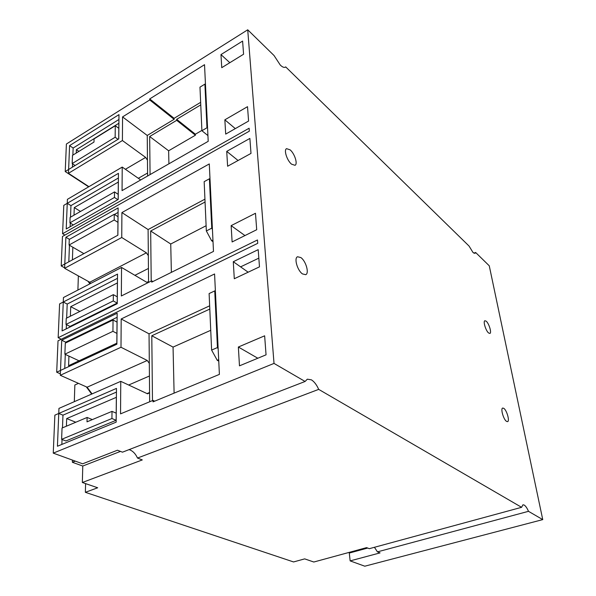 <?xml version="1.0" encoding="UTF-8"?>
<svg xmlns="http://www.w3.org/2000/svg" width="596" height="596" viewBox="0 0 596 596"><rect width="100%" height="100%" fill="white"/><g stroke="black" fill="none" stroke-linecap="round" stroke-linejoin="round"><path stroke-width="0.89" d="M85.586 483.617L85.37 492.311L293.567 561.946L304.675 558.877L313.824 562.021L366.6 547.627L369.304 548.685L521.597 507.315L318.689 389.374L137.497 458.048L142.295 459.926L82.345 482.499L97.684 487.774L85.37 492.311M129.056 449.637L130.055 449.958C133.176 451.314 135.657 454.01 137.497 458.048M62.483 427.853L62.967 415.166L58.758 413.468L54.869 415.151L53.253 453.131L82.643 463.8L117.464 450.218L122.478 452.178L305.092 381.47L307.32 379.183L311.395 379.831C314.234 381.626 316.662 384.807 318.689 389.374M112.011 411.359L87.009 421.841L87.12 417.453L62.044 428.04L61.611 439.341L111.929 418.511L112.011 411.359L116.198 413.162L116.131 420.284L111.929 418.511M92.335 419.606L87.12 417.453M116.131 420.284L65.88 440.965L61.611 439.341M218.166 348.884L217.443 347.557L214.776 291.6L215.402 291.302L219.395 374.392L153.023 401.86L153.008 400.393L120.541 413.862L120.764 381.336L58.959 408.394L58.758 413.468L116.473 388.406L116.168 422.139L57.432 446.24L58.758 413.468L62.967 415.166L116.444 392.093M61.85 444.422L62.036 439.505M66.409 426.2L66.685 418.578L116.339 397.331L116.198 413.162M120.764 381.336L147.525 393.814L149.581 392.846L149.313 363.366L147.257 360.476L87.105 387.199L60.3 375.294L61.716 340.234L117.166 313.22L116.883 344.19L56.694 372.202L58.028 340.815L257.725 243.339L257.472 239.965L58.162 337.701L59.6 303.908L117.524 274.085L117.248 303.662L62.096 330.914L63.444 297.546L121.539 267.448L146.638 282.236L148.568 281.677L148.099 229.557L121.912 212.578L209.293 163.93L209.986 178.472L204.16 181.661L206.343 230.95L211.602 240.732L213.025 241.708M87.105 387.199L92.082 393.896M69.583 145.618L68.622 169.473L118.76 138.883L118.976 114.633L69.583 145.618L73.144 148.046L72.868 155.124M118.44 173.324L67.251 203.318L66.216 228.976L118.202 199.474L118.44 173.324M148.337 255.669L146.4 252.823L121.74 237.499L64.621 268.297L65.88 237.253L118.127 207.907L117.874 235.211L61.209 265.943L62.461 236.47L249.337 131.165L249.121 128.229L62.58 233.721L63.787 205.352L67.251 203.318L67.408 199.34L122.225 167.074L122.061 190.616L208.205 141.326L207.542 127.447L201.902 130.725L199.973 87.143L204.897 84.133L206.946 127.216L207.512 126.888L204.525 64.688L149.708 98.936L149.723 99.957L122.56 116.905L122.404 140.544L68.466 173.309L88.931 186.675M147.257 360.476L120.995 347.259L60.3 375.294M120.995 347.259L121.189 318.972L214.575 273.981L215.372 290.617L209.114 293.56L211.61 350.075L217.242 360.297L218.754 361.124M217.443 347.557L211.61 350.075M53.253 453.131L274.018 363.411L305.092 381.47M68.466 173.309L68.622 169.473L65.225 171.551L66.394 144.023L247.72 29.8L274.018 363.411M121.74 237.499L121.912 212.578M212.437 229.438L211.759 228.171L206.343 230.95M211.759 228.171L209.434 179.396L210.015 179.076L213.487 251.423L151.712 282.132L151.697 280.85L121.346 295.974L121.539 267.448M243.585 54.229L242.602 41.072L220.974 54.586L221.749 67.676L243.585 54.229M225.698 134.1L248.584 121.048L247.511 106.677L224.848 119.826L225.698 134.1M264.639 335.816L266.054 354.829L239.473 365.84L238.355 347.021L264.639 335.816M233.282 261.711L258.195 249.657L259.483 266.844L234.295 278.742L233.282 261.711L248.152 272.201M255.475 213.271L256.705 229.721L232.112 241.954L231.144 225.638L255.475 213.271M226.726 151.369L249.88 138.436L250.998 153.41L227.612 166.239L226.726 151.369L238.072 160.503M66.253 328.858L66.417 324.626M66.663 318.078L67.199 304.064L63.258 302.023L67.199 304.064L117.486 278.332M66.014 324.433L113.277 300.928L113.344 294.647L66.245 318.279L66.014 324.433L70.008 326.422L117.203 303.081L117.39 282.936L70.715 306.679L70.373 316.215M146.4 252.823L89.765 282.236L90.637 283.458M89.765 282.236L64.621 268.297M88.648 186.839L65.225 171.551M64.912 235.092L62.58 233.721M64.644 267.842L61.209 265.943M88.022 281.267L89.862 283.86M61.306 339.213L58.162 337.701M60.36 373.834L56.694 372.202M86.316 386.849L91.687 394.068M120.474 451.395L82.777 466.035L72.369 462.28L75.282 461.125M75.781 422.236L66.685 418.578M82.777 466.035L82.345 482.499M78.359 275.911L77.905 290.051M78.471 383.362L74.85 384.986L74.314 401.674M72.436 460.097L72.369 462.28M521.597 507.315L522.938 504.79L524.197 505.05C525.657 505.989 527.087 508.083 528.488 511.323L542.747 519.608L489.264 265.801L475.615 252.466L474.982 253.382L473.008 252.495L469.052 246.051L285.685 66.894L284.918 67.348M374.437 547.292L377.439 551.866L380.054 552.887L350.15 560.888L364.789 566.2L542.747 519.608M528.488 511.323L377.439 551.866M285.685 66.894L285.328 67.177C284.121 67.81 282.437 67.102 280.284 65.061L274.041 55.525L247.72 29.8M300.861 257.569L297.553 256.757C293.806 257.993 297.411 270.591 302.492 273.922L305.703 274.681C309.451 273.422 305.919 261.003 300.861 257.569M291.541 164.168L295.013 165.301C297.993 164.124 294.633 153.552 290.118 149.849L286.564 148.657C283.577 149.827 287.011 160.547 291.541 164.168M506.473 421.342L507.561 421.648C509.915 421.253 506.846 410.331 503.843 408.372L502.719 408.044C500.364 408.416 503.464 419.45 506.473 421.342M486.217 321.207L484.906 320.723C482.872 321.125 485.777 330.795 488.593 332.97L489.867 333.432C491.894 333.008 489.025 323.442 486.217 321.207M78.903 151.391L76.37 149.663L118.857 123.268L118.716 138.905M76.251 153.038L76.37 149.663M72.541 163.811L72.414 167.163M118.932 119.476L73.144 148.046M118.403 177.973L70.946 205.62L67.251 203.318L70.946 205.62L70.507 217.19M122.404 140.544L145.64 157.418L125.391 169.286M200.643 102.348L174.099 118.313L174.129 119.312L147.242 135.456L147.465 160.205L145.64 157.418M147.242 135.456L122.56 116.905M147.465 160.205L147.607 175.999M200.755 104.881L176.662 119.327L195.376 134.212L201.888 130.427M150.073 174.583L149.671 136.514L176.692 120.332L176.662 119.327M147.584 173.004L138.332 178.308M140.693 179.955L122.225 167.074M207.93 135.583L201.902 130.725M204.897 84.133L205.456 83.962M168.921 163.803L168.623 150.781L195.413 135.21L195.376 134.212M176.692 120.332L195.413 135.21M149.671 136.514L168.623 150.781M149.708 98.936L174.099 118.313M149.723 99.957L174.129 119.312M70.283 223.09L70.142 226.748M74.008 215.178L74.284 207.587L118.313 182.056L118.157 199.504M73.338 224.93L69.903 222.859L70.112 217.413L114.521 191.905L118.202 194.356M114.521 191.905L114.462 197.447L69.903 222.859M117.844 199.675L114.462 197.447M80.497 211.453L74.284 207.587M72.176 163.572L72.496 155.362L93.989 142.064L94.064 138.905L115.281 125.726L115.147 137.236L72.176 163.572L75.103 165.517M115.281 125.726L118.813 128.319M118.038 139.322L115.147 137.236M240.777 266.777L258.828 258.142M473.887 253.196L475.615 252.466M352.504 551.471L352.579 552.164M367.687 548.052L349.293 553.058L350.15 560.888M68.808 261.823L69.441 245.247M69.434 239.339L65.88 237.253M114.484 214.433L118.082 212.429M117.948 222.368L118.001 216.691L114.268 214.292L69.27 239.428L69.054 245.023L114.201 219.991L117.948 222.368L117.829 235.241M72.399 259.871L72.854 247.228L83.894 253.635M114.201 219.991L114.268 214.292M69.054 245.023L72.854 247.228M64.748 368.455L65.284 354.389M65.716 342.909L65.746 342.171L61.716 340.234M65.746 342.171L117.129 317.288M116.928 333.395L117.032 322.108L113.054 320.007L65.299 343.11L64.875 354.195L112.927 331.331L116.928 333.395L116.838 343.192L68.592 365.676L68.935 356.095L79.03 360.811M112.927 331.331L113.054 320.007M64.875 354.195L68.935 356.095M148.099 229.557L204.935 199.161M205.061 202.022L150.676 231.002L151.213 281.096M148.575 282.407L148.568 281.677M148.449 268.446L134.905 275.322M151.697 280.85L152.881 281.55M150.676 231.002L170.732 244.01L171.372 272.357M170.732 244.01L206.112 225.735M212.943 240.054L211.602 240.732M210.053 179.865L209.434 179.396M113.344 294.647L117.263 296.823M117.203 303.081L113.277 300.928M79.894 311.44L70.715 306.679M149.581 392.511L147.033 393.583M149.425 376.016L128.647 385.016M149.313 363.366L149.045 333.834L121.189 318.972M149.045 333.834L209.65 305.822M209.799 309.078L151.794 335.757L152.479 400.616M149.663 401.786L149.581 392.846M218.687 359.686L217.242 360.297M215.439 292.01L214.776 291.6M151.794 335.757L173.056 347.095L174.099 393.137M173.056 347.095L210.738 330.303M153.008 400.393L154.684 401.168M229.833 62.699L220.974 54.586M235.308 128.617L224.848 119.826M257.83 358.241L238.355 347.021M244.956 235.569L231.144 225.638"/></g></svg>
